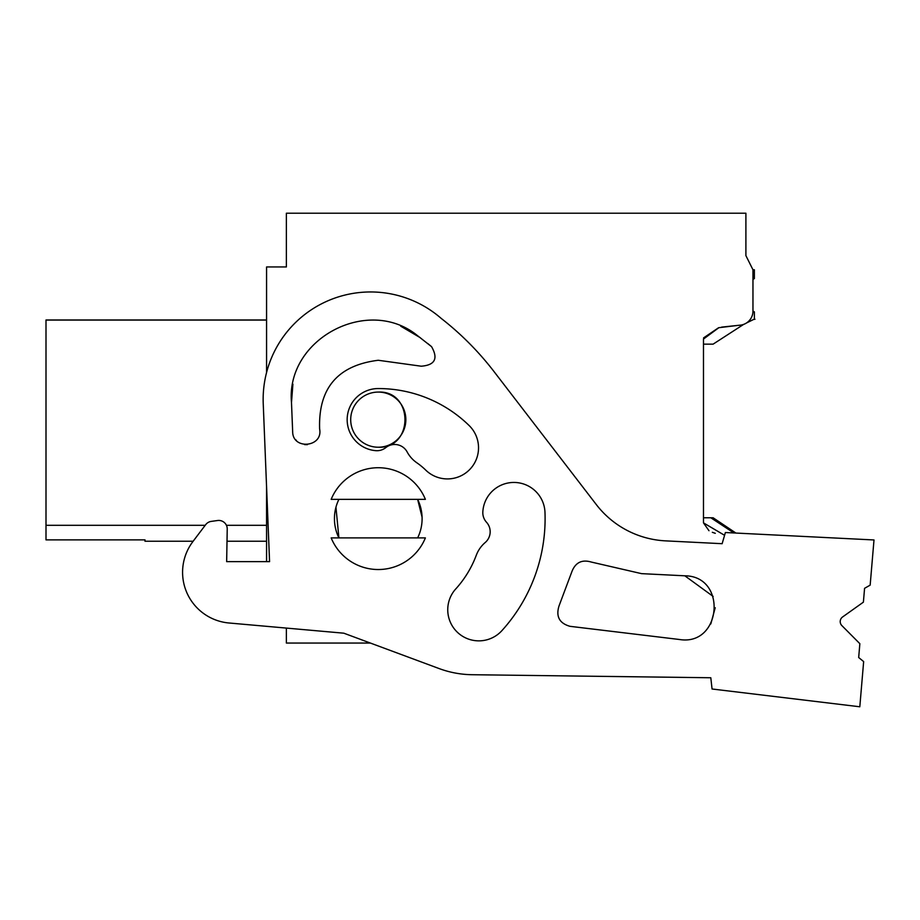<?xml version="1.0" encoding="UTF-8"?>
<svg xmlns="http://www.w3.org/2000/svg" width="920" height="920" viewBox="0 0 920 920"><rect width="100%" height="100%" fill="white"/><g stroke="black" fill="none" stroke-linecap="round" stroke-linejoin="round"><path stroke-width="1.38" d="M752.962 279.392L752.962 311.063L752.962 269.779L754.377 269.779L754.377 278.576L752.962 279.392L752.962 311.063A14.145 14.145 0 0 1 739.519 325.22L721.636 327.117M724.569 535.302L703.478 522.87L703.478 339.066L718.853 327.692L739.519 325.22M266.57 372.531L266.57 266.95L286.373 266.95L286.373 213.221L745.901 213.221L745.901 255.633L752.962 269.779L745.901 255.633M266.57 486.898L266.57 561.648L226.653 561.648L269.571 561.648L263.235 403.73A107.456 107.456 0 0 1 441.209 318.412A296.93 296.93 0 0 1 494.017 371.577L596.286 504.551A93.323 93.323 0 0 0 665.597 540.868L722.143 543.697L725.374 532.53L874 539.959L870.159 585.143L864.57 588.317L863.397 602.151L842.582 616.975A5.658 5.658 0 0 0 841.846 625.565L859.855 643.689L858.682 657.512L863.65 661.595L859.809 706.779L712.057 688.999L710.803 677.752L472.224 674.716A98.98 98.98 0 0 1 439.047 668.541L370.392 643.057L286.373 643.057L286.373 628.084L228.976 622.99A50.899 50.899 0 0 1 192.889 541.581L205.677 524.664A8.487 8.487 0 0 1 211.278 521.387L217.58 520.513A8.487 8.487 0 0 1 227.228 529.058L226.653 561.648L227.01 541.224L266.57 541.224M46 539.879L144.98 539.879L46 539.879L46 319.976L266.57 319.976M144.98 539.844L144.98 541.224L193.154 541.224M266.57 320.091L46 320.091M266.57 525.308L226.423 525.308M205.195 525.308L46 525.308M405.846 419.773A27.577 27.577 0 0 1 378.269 447.223A27.577 27.577 0 0 1 350.704 419.658A27.577 27.577 0 0 1 378.269 392.081A27.577 27.577 0 0 1 405.846 419.531M334.454 519.88A43.826 43.826 0 0 1 338.905 499.353A43.826 43.826 0 0 0 338.905 537.901L335.949 507.219M703.478 522.87L708.986 530.725M712.321 532.3L715.288 533.312M718.543 327.761L703.57 337.893M378.269 392.081C413.839 390.39 413.839 448.914 378.269 447.223M420.589 530.058A43.826 43.826 0 0 1 417.645 537.901A43.826 43.826 0 0 0 422.084 517.373A43.826 43.826 0 0 1 420.589 530.058M422.084 517.201L417.634 499.353A43.826 43.826 0 0 1 421.9 514.441M331.166 537.901L425.385 537.901A50.899 50.899 0 0 1 331.166 537.901M331.166 499.353L425.385 499.353A50.899 50.899 0 0 0 331.166 499.353M334.454 519.662L334.5 516.35M439.047 668.541L343.815 633.19L228.976 622.99M710.803 677.752L472.224 674.716M417.645 499.353A43.826 43.826 0 0 1 422.084 517.373M544.985 512.382A166.83 166.83 0 0 1 501.906 630.637A31.107 31.107 0 0 1 458.309 633.109A31.107 31.107 0 0 1 455.204 589.547A104.627 104.627 0 0 0 476.284 555.266A31.107 31.107 0 0 1 485.219 542.501A14.145 14.145 0 0 0 486.496 522.238A14.145 14.145 0 0 1 482.827 512.026A31.107 31.107 0 0 1 514.084 482.448A31.107 31.107 0 0 1 544.985 512.382M378.269 388.55A130.076 130.076 0 0 1 469.154 425.558A31.107 31.107 0 0 1 469.683 469.545A31.107 31.107 0 0 1 425.695 470.074A67.873 67.873 0 0 0 416.852 462.794A31.107 31.107 0 0 1 407.134 451.927A14.145 14.145 0 0 0 385.825 447.591A14.145 14.145 0 0 1 375.889 450.673A31.107 31.107 0 0 1 347.185 418.462A31.107 31.107 0 0 1 378.269 388.55M679.42 639.492C721.602 646.461 727.594 576.058 684.836 575.805L641.562 573.643L591.192 562.028C582.003 559.348 575.609 562.442 571.998 571.32L558.969 606.119C555.795 616.595 559.475 623.334 570.009 626.324L679.42 639.492C721.602 646.461 727.594 576.058 684.836 575.805L713.149 596.436M291.49 402.603L292.663 431.675C292.64 450.225 323.276 447.246 319.631 428.996C318.228 388.228 337.778 365.309 378.269 360.272L421.222 366.206C434.941 365.136 438.391 358.616 431.56 346.656L417.346 335.512C367.885 295.308 285.683 339.123 291.49 402.603L292.905 384.157M641.562 573.643L591.192 562.028L641.562 573.643M571.998 571.32L558.969 606.119M710.815 623.944L715.219 607.706M295.78 439.794L296.378 440.473M304.6 444.613L307.395 444.659M319.631 428.996C318.24 388.217 337.778 365.309 378.269 360.272L421.222 366.206L378.269 360.272C337.778 365.309 318.228 388.228 319.631 428.996C323.276 447.246 292.64 450.225 292.663 431.675M431.216 346.368L427.88 343.62M420.348 337.743L400.717 326.186M754.963 319.251L753.79 319.378M735.896 533.048L713.115 517.776L710.815 517.776L733.884 532.956M703.478 517.776L710.815 517.776M703.478 344.149L713.115 344.149L743.636 324.403M746.465 323L754.377 319.079L754.377 311.88L752.962 311.063M753.756 319.389L754.377 319.079"/></g></svg>

